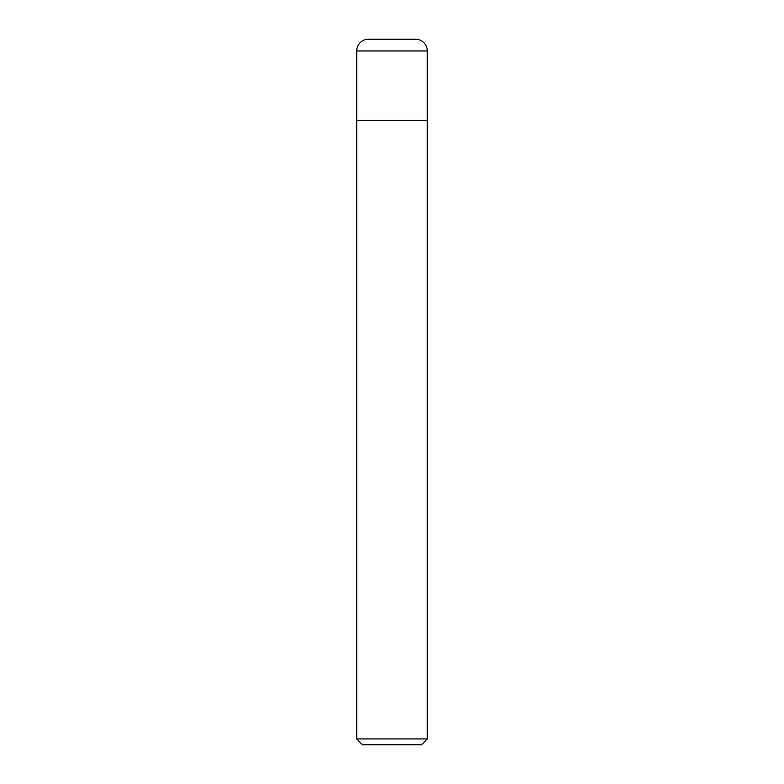 <?xml version="1.0" encoding="UTF-8"?>
<svg xmlns="http://www.w3.org/2000/svg" width="784" height="784" viewBox="0 0 784 784"><rect width="100%" height="100%" fill="white"/><g stroke="black" fill="none" stroke-linecap="round" stroke-linejoin="round"><path stroke-width="0.59" stroke-dasharray="3.92 2.94" d="M427.28 120.344L356.72 120.344L427.28 120.344M415.52 39.2L368.48 39.2M427.28 738.92L356.72 738.92M421.4 744.8L362.6 744.8M427.28 50.96L356.72 50.96"/><path stroke-width="1.18" d="M356.72 50.96A11.76 11.76 0 0 1 368.48 39.2L415.52 39.2A11.76 11.76 0 0 1 427.28 50.96L356.72 50.96L356.72 120.344L427.28 120.344L427.28 50.96M392 738.92L427.28 738.92L427.28 120.344L356.72 120.344L356.72 738.92L392 738.92M356.72 738.92L362.6 744.8L421.4 744.8L427.28 738.92"/></g></svg>
